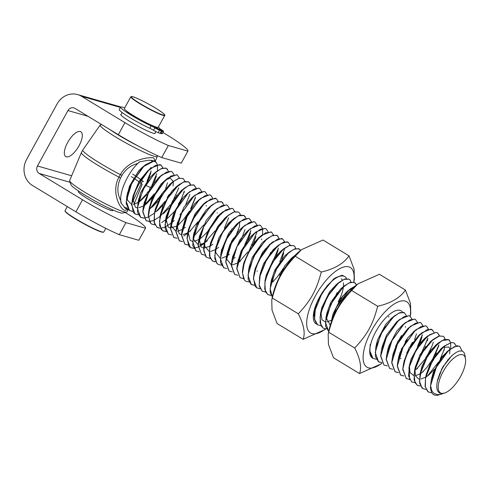 <?xml version="1.0" encoding="UTF-8"?>
<svg xmlns="http://www.w3.org/2000/svg" width="490" height="490" viewBox="0 0 490 490"><rect width="100%" height="100%" fill="white"/><g stroke="black" fill="none" stroke-linecap="round" stroke-linejoin="round"><path stroke-width="0.73" d="M66.358 156.825A14.51 5.751 -58.7 0 1 65.789 156.579A14.51 5.751 -58.7 0 1 68.398 141.187A14.51 5.751 -58.7 0 1 80.844 131.767A14.51 5.751 -58.7 0 1 78.627 146.479A14.51 5.751 -58.7 0 1 66.358 156.825M155.079 132.974A19.625 1.942 -151.2 0 1 155.165 133.396A19.625 1.942 -151.2 0 1 137.035 125.636A19.625 1.942 -151.2 0 1 120.773 114.482A19.625 1.942 -151.2 0 1 121.171 114.335M112.676 210.112A19.625 1.942 -151.2 0 1 112.761 210.529A19.625 1.942 -151.2 0 1 94.631 202.774A19.625 1.942 -151.2 0 1 78.363 191.621A19.625 1.942 -151.2 0 1 78.761 191.468M161.718 157.56A44.921 4.435 -151.2 0 1 118.323 134.695L124.944 122.647A44.921 4.435 28.8 0 0 168.339 145.506L161.718 157.56L181.245 163.152L187.872 151.098A44.921 4.435 28.8 0 0 187.909 151.043A44.921 4.435 28.8 0 0 166.177 134.45L162.913 132.472M82.54 199.779A44.921 4.435 28.8 0 0 125.936 222.638L119.309 234.692A44.921 4.435 -151.2 0 1 75.913 211.833L82.54 199.779L39.151 173.442A5.531 5.047 106 0 1 37.461 165.988L67.939 110.55A5.531 5.047 106 0 1 73.8 107.867A5.531 5.047 106 0 1 74.927 108.357L118.323 134.695M187.909 151.043L181.282 163.096A44.921 4.435 -151.2 0 1 181.245 163.152M145.506 228.175L138.878 240.229A44.921 4.435 -151.2 0 1 138.842 240.284L145.469 228.23A44.921 4.435 28.8 0 0 145.506 228.175A44.921 4.435 28.8 0 0 125.207 212.458M125.936 222.638L145.469 228.23M119.309 234.692L138.842 240.284M168.339 145.506L187.872 151.098M124.944 122.647L81.554 96.31A19.349 17.665 -74 0 0 77.604 94.582A19.349 17.665 -74 0 0 57.091 103.966L26.613 159.403A19.349 17.665 -74 0 0 32.524 185.496L75.913 211.833M120.62 107.01A19.349 17.665 -74 0 0 118.837 106.385L77.604 94.582M130.818 96.781L124.325 108.59A19.349 1.911 28.8 0 0 140.361 119.591A19.349 1.911 28.8 0 0 158.239 127.235L164.732 115.426C164.848 115.273 166.465 114.905 155.404 108.008A19.073 1.887 -151.2 0 1 157.131 112.657A19.073 1.887 -151.2 0 1 131.197 96.922A19.073 1.887 -151.2 0 1 155.397 108.002L148.586 104.082C142.958 101.013 138.339 98.784 134.738 97.381L131.963 96.536L130.818 96.781A19.349 1.911 28.8 0 0 146.853 107.776A19.349 1.911 28.8 0 0 164.732 115.426M459.651 346.32L457.005 345.75L449.808 349.456L441.907 357.963L435.01 369.705L431.084 381.122L430.453 387.633M443.364 393.409L440.498 394.377L437.87 394.646L434.348 393.611L432.958 392.398L431.678 390.34L430.588 385.722A27.642 10.951 121.3 0 0 430.453 388.019M430.581 385.722L436.37 367.194L448.35 350.846L454.353 346.669L459.063 346.056L459.767 346.393L462.003 350.938M456.129 345.903L454.108 343.006M451.492 342.467L444.326 346.014L432.731 360.119L425.547 377.962L425.087 386.494L427.807 391.62M431.757 392.79L428.315 391.982L425.338 386.984L425.534 378.47L429.589 366.416L436.486 354.668L444.504 346.069L451.584 342.461L454.236 343.037L456.153 345.897M449.698 340.587L448.607 339.588L444.326 339.441L438.617 342.786L427.243 356.751L420.046 374.354L419.618 383.382L422.79 388.613M426.012 389.421L422.797 388.601L421.933 387.951L419.465 381.171L421.259 370.318L426.588 358.068L434.22 347.288L442.096 340.513L448.681 339.717L450.696 342.577M450.708 342.608L450.702 348.751M443.076 336.232L438.807 336.073L433.08 339.484L421.7 353.376L414.509 370.991L414.093 380.007L417.131 385.214L418.246 385.71M442.005 368.394L443.811 365.558M443.94 365.644L441.429 369.515M420.469 386.053L417.26 385.244L414.895 382.445L414.173 373.741L417.498 361.969L424.034 349.983L431.984 340.544L439.365 336.011L443.187 336.299L444.271 337.291L445.128 339.221M444.393 348.843L440.271 358.943M432.768 358.852L438.905 344.868M439.505 335.871L437.503 332.943M435.922 332.392L427.697 335.975L416.182 349.983L408.942 367.788L409.689 379.756M436.449 365.105L438.262 362.22M438.385 362.269L427.384 376.106M414.926 382.678L411.704 381.924L408.562 376.044L409.536 365.797L414.332 353.584L421.676 342.277L429.644 334.707L436.235 332.428L437.65 332.943L439.579 335.852M438.838 345.634L434.593 355.795M425.394 358.368L428.56 353.143M432.872 330.303L430.961 329.109L422.117 332.655L420.046 334.492L408.188 351.152L403.429 364.425L402.774 369.527L406.382 378.635M430.869 361.81L432.756 358.845M432.835 358.925L426.784 367.531L421.706 372.835M409.487 379.382L406.198 378.525L402.896 368.933L405.567 357.516L411.588 345.334L419.434 335.27L427.102 329.66L432.076 329.648L434.054 332.483M433.332 342.112L432.064 345.916L427.341 355.562M423.017 349.817L427.844 338.137M428.432 329.17L426.465 326.181L425.43 325.752L416.476 329.39L414.509 331.136L402.651 347.796L397.966 360.738L397.243 366.171L400.557 375.113L403.87 375.91M424.897 359.323L416.145 369.509M403.901 375.977L400.661 375.175L397.365 365.92L402.958 347.465L414.883 330.952L420.916 326.628L425.7 325.856L426.576 326.248L428.517 329.151M427.782 338.804L421.798 352.2L419.324 356.022M417.498 346.424L422.325 334.707M422.895 325.813L420.928 322.824L422.98 325.795M420.922 322.818L419.899 322.389L411.079 325.917L408.979 327.779L397.121 344.439L392.361 357.731L391.712 362.814L395.02 371.751L398.339 372.553M398.37 372.621L395.13 371.818L391.835 362.557L397.427 344.109L409.346 327.596L415.379 323.271L420.169 322.5L421.039 322.892M422.27 335.393L418.105 345.566M410.62 345.419L411.949 343.104M392.839 369.258L389.599 368.462L386.298 359.201L391.896 340.746L403.815 324.239L409.848 319.915L414.632 319.143L415.508 319.529L414.369 319.033L405.647 322.481L403.448 324.423L391.59 341.077L386.818 354.399L386.181 359.452L389.593 368.468M415.508 319.529L417.449 322.438M412.543 342.259L410.73 345.481M405.089 342.057L406.437 339.705M409.977 316.166L408.832 315.676L399.779 319.394L397.911 321.06L386.053 337.72L381.343 350.791L380.644 356.095L383.958 365.038L380.767 355.844L386.365 337.39L398.284 320.883L404.317 316.558L409.101 315.787L409.977 316.173L411.918 319.076M387.302 365.901L384.062 365.105M407.037 338.847L405.199 342.124M404.526 312.871L400.134 312.522L394.444 315.909L383.033 329.77L375.769 347.477L375.389 356.451L378.409 361.706L379.768 362.3M381.771 362.545L378.531 361.749L375.236 352.488L380.828 334.033L392.747 317.526L398.78 313.196L403.57 312.43L404.44 312.816L406.382 315.719M401.475 335.546L399.668 338.768M370.213 344.403L369.742 352.751L372.296 357.896M376.265 359.213L372.982 358.411L369.705 350.65M355.581 285.786L350.344 288.886L348.121 290.839L336.263 307.5L331.271 321.997M331.522 321.287L336.569 307.169L348.488 290.662L355.348 285.982M355.924 283.912L354.558 282.497L350.221 282.393L344.482 285.762L333.157 299.727L326.003 317.238L325.556 326.309L328.735 331.528L325.44 322.267L331.038 303.812L342.957 287.299L348.99 282.975L353.774 282.203L354.65 282.595L356.463 285.07M349.021 279.147L344.795 278.957L339.074 282.363L327.706 296.199L320.46 313.839L320.062 322.855L323.075 328.129L326.181 328.925M326.365 328.925L323.216 328.153L321.005 325.752L320.05 317.263L323.143 305.631L329.531 293.559L337.451 283.882L344.115 279.343L349.137 279.208L350.038 279.955L351.091 282.154M333.672 278.865L322.083 292.959L314.88 310.825L314.39 319.008L316.791 324.16M320.932 325.63L317.655 324.839L314.574 319.162L315.291 309.423L319.921 297.216L327.142 285.799L335.142 277.934L341.873 275.288L343.594 275.858M291.709 257.991L295.029 255.29L292.793 257.262L280.935 273.922L279.386 277.279M280.305 275.521L281.242 273.591L293.161 257.079L294.41 255.964M272.373 297.105L270.119 288.684L275.711 270.235L287.63 253.722L293.663 249.398L298.453 248.626L300.621 250.366L299.231 248.926L294.913 248.81L289.192 252.166L277.799 266.168L270.658 283.753L270.106 291.942L272.367 297.148M293.792 245.655L289.468 245.374L283.784 248.73L272.403 262.579L265.145 280.213L264.735 289.278L267.748 294.557L270.419 295.323M271.043 295.348L267.895 294.564L265.433 291.654L264.827 282.81L268.25 271.025L274.81 259.045L282.797 249.704L289.082 245.662L293.804 245.631L294.974 246.715L295.77 248.583M265.586 292.034L262.217 291.195L259.186 285.156L260.208 274.878L265.115 262.615L272.483 251.407L280.445 243.891L286.981 241.784L288.261 242.293L283.924 242.023L278.277 245.355L266.738 259.418L259.547 277.236L259.186 286.062L262.236 291.17L265.568 291.997M288.261 242.293L290.172 245.178M282.785 238.985L281.585 238.446L272.789 241.956L270.664 243.83L258.806 260.49L254.059 273.708L253.397 278.865L256.705 287.802L260.012 288.604M281.536 271.074L283.373 268.183M283.459 268.263L277.187 277.12L272.336 282.167M260.068 288.708L256.809 287.875L254.971 286.001L253.532 278.032L256.313 266.572L262.364 254.396L270.26 244.406L277.867 238.955L282.724 238.949L284.696 241.821M284.555 248.957L279.778 261.648M278.044 236.315L277.107 235.482L272.783 235.378L267.026 238.789L255.725 252.644L248.571 270.119L248.118 279.239L251.15 284.482L251.878 284.831M265.311 280.115L264.863 280.482M254.524 285.315L251.284 284.512L247.983 275.251L253.581 256.803L265.5 240.29L271.534 235.966L276.317 235.194L277.193 235.58L279.135 238.489M278.406 248.136L274.259 258.255M270.915 231.85L261.672 235.28L259.602 237.117L247.738 253.771L242.985 267.038L242.329 272.146L243.738 279.104M248.926 281.934L245.729 281.193L244.565 280.262L242.464 273.071L244.418 262.101L250.01 249.845L257.703 239.212L265.494 232.879L271.46 232.07L273.628 235.139M266.131 228.861L264.986 228.371L256.282 231.807L254.065 233.755L242.207 250.415L237.436 263.773L236.799 268.79L240.106 277.732L236.921 268.538L242.513 250.084L254.433 233.577L260.466 229.253L265.255 228.481L266.125 228.867L268.073 231.77M243.457 278.596L240.216 277.799M263.191 251.535L261.354 254.818M260.6 225.504L259.455 225.014L250.408 228.726L248.534 230.398L236.676 247.058L231.978 260.049L231.268 265.433L234.575 274.375M237.926 275.239L234.686 274.437L231.39 265.182L236.982 246.727L248.902 230.214L254.935 225.89L259.725 225.118L260.594 225.51L262.536 228.414M262.56 228.499L262.609 234.551M250.176 248.038L251.542 245.655M254.947 222.08L253.924 221.652L245.012 225.253L243.003 227.042L231.145 243.702L226.405 256.864L225.737 262.077L229.044 271.013M232.395 271.883L229.149 271.08L225.853 261.819L231.452 243.371L243.371 226.858L249.404 222.534L254.188 221.762L255.063 222.154L257.005 225.057M256.827 232.493L250.286 248.099M245.986 242.342L250.813 230.588M251.425 221.707L249.398 218.767M248.418 218.344L239.708 221.713L228.126 235.715L220.855 253.581L220.451 262.511L223.74 267.797M247.848 251.878L239.157 262.003M226.858 268.52L223.618 267.724L220.322 258.463L225.921 240.008L237.84 223.501L243.873 219.177L248.657 218.405L249.532 218.791L251.474 221.701M250.757 231.292L244.755 244.743M245.306 216.794L243.898 215.355L239.598 215.226L233.895 218.558L222.478 232.579L215.331 250.194L214.81 258.64L217.333 263.804M221.333 265.2L218.081 264.367L216.77 263.228L214.761 255.921L216.941 244.81L222.625 232.548L230.38 222.117L238.152 215.851L243.977 215.471L245.974 218.307M238.367 211.992L234.134 211.803L228.444 215.159L217.082 228.995L209.83 246.611L209.401 255.694L212.427 260.974L214.853 261.721M215.729 261.776L212.574 260.974L209.898 257.513L209.64 248.332L213.364 236.419L220.12 224.561L228.132 215.551L234.03 211.98L238.477 212.06L239.886 213.518L240.455 215M232.095 208.311L222.938 211.778L220.874 213.609L209.01 230.269L204.238 243.628L203.601 248.644L205.647 256.49M233.687 238.03L231.274 241.742M210.247 258.451L206.486 257.33L203.791 250.862L205.157 240.314L210.326 228.028L217.817 217.033L225.743 209.922L232.07 208.305L232.94 208.703L234.851 211.607M227.293 205.298L226.257 204.863L217.505 208.342L215.337 210.253L203.479 226.913L198.726 240.155L198.07 245.282L201.482 254.298M204.728 255.088L201.488 254.292L198.193 245.031L203.785 226.582L215.704 210.069L221.737 205.745L226.527 204.973L227.397 205.359L229.345 208.268M228.628 217.86L224.438 228.089M222.809 202.842L221.78 201.905L217.444 201.807L211.692 205.206L200.386 219.091L193.25 236.56L192.791 245.674L196.343 251.15M199.197 251.731L195.957 250.935L192.662 241.674L198.254 223.22L210.173 206.713L216.206 202.388L220.996 201.617L221.866 202.003L223.808 204.906M215.716 198.321L215.196 198.15L206.327 201.715L204.275 203.534L192.417 220.194L187.67 233.393L187.008 238.569L190.316 247.511L193.568 248.308M193.703 248.308L198.095 247.15M198.199 247.101L204.348 243.114M204.477 243.003L215.135 230.802M204.122 243.481L200.373 246.115M193.587 248.35L190.408 247.603L188.907 246.292L187.143 238.697L189.434 227.513L195.265 215.288L203.05 204.918L210.645 199.069L216.353 198.615L218.307 201.568M210.694 195.222L209.659 194.793L200.967 198.217L198.738 200.177L186.88 216.837L182.102 230.22L181.471 235.212L184.785 244.149L188.099 244.951M188.129 245.018L184.889 244.216L181.594 234.961L187.192 216.507L199.112 199.994L205.145 195.669L209.928 194.898L210.804 195.29L212.746 198.193M182.599 241.656L179.358 240.86L176.063 231.599L181.655 213.15L193.575 196.637L199.608 192.313L204.397 191.541L205.267 191.927L204.128 191.431L195.118 195.118L193.207 196.821L181.349 213.481L176.645 226.509L175.941 231.85L179.248 240.792L182.568 241.595M203.583 225.02L194.904 235.133M205.267 191.927L207.209 194.836M199.626 188.509L198.597 188.074L189.648 191.706L187.676 193.464L175.818 210.118L171.09 223.238L170.41 228.493L173.717 237.436L177.031 238.232M198.034 221.688L189.293 231.85M187.535 233.369L183.775 236.015M177.068 238.299L173.828 237.503L170.532 228.242L176.124 209.787L188.044 193.281L194.077 188.956L198.867 188.185L199.736 188.57L201.678 191.474M190.641 208.789L195.492 197.017M196.092 188.129L194.077 185.183L189.936 184.895L184.381 188.142L172.799 202.137L165.528 220.01L165.13 228.928L168.633 234.336M171.531 234.943L168.291 234.147L164.995 224.886L170.594 206.431L182.513 189.924L188.546 185.6L193.329 184.828L194.205 185.214L196.147 188.117M195.436 197.703L191.247 207.932M190.071 183.382L188.564 181.784L184.289 181.643L178.617 184.938L167.17 198.971L160.003 216.623L159.575 225.621L162.674 230.68L165.939 231.494M189.416 211.172L183.64 219.416L178.133 225.198M166.006 231.623L162.754 230.796L161.124 229.234L159.458 221.535L161.963 210.216L167.892 197.997L175.726 187.835L183.413 182.004L188.65 181.894L190.635 184.718M189.887 194.377L185.722 204.557M178.238 204.379L179.481 202.217M183.321 178.599L178.795 178.231L173.105 181.594L161.749 195.43L154.515 213.021L154.074 222.123L157.1 227.391L159.281 228.113M171.108 223.152L165.014 227.109M164.903 227.152L160.518 228.199M160.414 228.199L157.253 227.391L154.387 223.342L154.479 213.836L158.509 201.813L165.436 190.089L173.46 181.429L178.972 178.317L183.144 178.495L185.134 181.423M184.375 190.941L181.257 199.13L178.378 204.428M172.719 201.023L174.073 198.664M176.725 174.716L167.598 178.213L165.547 180.032L153.689 196.686L148.917 210.014L148.28 215.061L150.161 222.717M165.418 219.943L161.651 222.601M154.907 224.867L151.679 224.102L150.779 223.422L148.421 216.537L150.124 205.745L155.557 193.452L163.164 182.684L171.028 175.984L177.141 174.863L179.524 178.029M178.795 187.878L172.811 201.084M167.188 197.666L168.511 195.363M149.401 221.511L146.161 220.714L142.866 211.453L148.464 192.999L160.383 176.492L166.416 172.168L171.2 171.396L172.076 171.782L170.93 171.286L162.208 174.74L160.01 176.669L148.151 193.329L143.399 206.596L142.743 211.704L146.057 220.647L149.37 221.443M170.379 204.881L160.242 216.274M160.04 216.439L153.927 220.359M153.872 220.384L149.45 221.511M172.076 171.782L174.017 174.685M169.117 194.493L167.298 197.733M167.556 169.356L166.447 168.333L162.117 168.229L156.371 171.616L145.046 185.532L137.923 203.013L137.457 212.115L140.514 217.303L143.821 218.056M164.848 201.531L156.096 211.704M154.258 213.285L148.446 216.978M148.311 217.039L143.944 218.148M143.87 218.154L140.63 217.358L137.335 208.097L142.927 189.642L154.846 173.135L160.879 168.805L165.669 168.039L166.539 168.425L168.48 171.329M168.327 178.66L168.217 179.162M160.524 164.799L159.869 164.573L150.975 168.156L148.948 169.957L137.09 186.617L132.361 199.736L131.681 204.992L134.989 213.928L138.235 214.73M149.891 208.783L161.657 194.31M159.342 198.119L150.693 208.232M138.247 214.767L135.087 214.014L133.274 212.28L131.859 204.299L134.474 192.919L140.538 180.743L148.397 170.649L155.606 165.357L161.026 165.038L162.986 167.99M464.93 355.183L464.079 352.537L462.291 351.03L459.252 351.054L456.215 352.377L452.962 354.723L449.544 358.086L445.71 362.992L442.341 368.425L439.879 373.417L437.748 379.407L436.829 384.129L436.774 387.902L437.49 390.781L439.371 392.986L441.815 393.599L444.798 392.974A22.111 8.759 -58.7 0 1 444.43 369.411A22.111 8.759 -58.7 0 1 465.5 358.864A22.111 8.759 -58.7 0 1 460.6 376.443A22.111 8.759 -58.7 0 1 444.798 392.974M150.442 187.523L145.53 185.275L147.153 182.427M147.643 181.478L150.871 172.719M142.321 167.36L138.499 171.077L129.531 186.114L127.351 194.205M127.241 195.118L127.461 200.165L131.706 204.422M133.286 204.416L138.015 202.584M138.254 202.437L141.028 200.453L146.743 194.695M149.53 190.978L152.666 185.82M153.162 184.865L156.383 176.143M149.223 169.693L147.723 170.814L139.087 181.288L133.2 195.657L132.851 197.678M132.753 198.566L135.314 207.135L137.267 207.785M138.793 207.754L143.539 205.953M143.778 205.812L146.706 203.699L154.424 195.247M155.048 194.365L158.239 189.103M154.626 173.16L149.72 177.619L140.691 192.588L138.425 200.869M152.029 207.215L157.811 201.408M165.675 188.454L167.47 182.788M160.291 176.406L158.895 177.441L150.289 187.78L144.146 202.97M157.56 210.59L163.329 204.765M173.031 186.016L173.344 182.035M173.276 181.453L170.293 178.133L166.349 179.45M167.598 178.213L160.934 184.16L151.851 199.063L149.481 207.644M163.323 213.744L168.879 208.121M175.34 198.205L176.743 195.167M173.099 181.594L169.84 184.252L161.492 194.267L155.361 208.948L155.012 210.921M168.683 217.26L174.397 211.484M177.16 207.827L180.345 202.591M180.822 201.66L182.262 198.524M176.761 186.586L172.155 190.702L163.011 205.537L160.555 214.308M179.94 214.834L182.102 212.011M184.381 188.142L181.073 190.837L172.694 200.759L166.38 215.876L166.055 217.768M165.951 218.699L168.217 227.078L170.434 227.93M170.544 227.936L176.731 226.104M176.872 226.019L178.917 224.622M187.891 193.256L183.376 197.25L174.177 212.011L171.947 219.14M171.5 221.995L171.592 226.411L175.965 231.292M177.545 231.28L182.268 229.449M182.513 229.296L185.367 227.25M191.866 197.776L183.903 207.252L177.288 223.416M177.019 225.406L179.187 233.724L181.502 234.643M183.058 234.618L187.75 232.848M188.038 232.677L190.812 230.698M196.527 224.916L198.689 222.111M198.958 199.975L194.597 203.797L185.343 218.485L182.243 229.571M203.295 204.195L195.106 213.744L188.515 229.296M188.087 232.082L190.163 240.363L192.595 241.362M194.126 241.331L198.854 239.543M199.105 239.389L202.027 237.282L207.589 231.635M210.369 227.954L213.554 222.699M211.692 205.206L205.818 210.345L196.508 224.959L193.752 234.416M193.63 235.433L193.666 239.524L198.095 244.724M199.675 244.712L204.379 242.893M204.642 242.728L207.386 240.774M215.931 231.249L219.091 226.049M217.493 208.33L214.191 211.025L206.315 220.237L199.577 236.015L199.252 237.956M199.148 238.832L201.133 246.997L203.632 248.069M203.767 248.087L209.904 246.268M210.173 246.109L212.862 244.185M221.345 234.802L224.647 229.369M219.667 214.455L217.039 216.899L207.674 231.433L204.802 241.233M204.71 241.987L204.71 246.072L209.187 251.444M210.737 251.425L215.453 249.6M215.704 249.447L218.632 247.346M230.661 231.795L232.07 228.738M228.438 215.165L225.18 217.823L217.523 226.735L210.682 242.538L209.83 246.611M232.481 241.417L235.653 236.186M236.137 235.249L239.389 226.484L239.733 222.325M233.902 218.558L228.254 223.452L218.846 237.907L215.876 247.897M215.759 248.834L215.753 252.62L220.224 258.157M221.799 258.144L226.496 256.331M226.772 256.16L229.492 254.224M238.06 244.688L241.209 239.518M241.699 238.569L244.957 229.614M237.822 223.373L236.394 224.42L228.732 233.228L221.621 249.876M243.542 248.136L246.721 242.905M247.205 241.968L250.445 233.252M242.305 227.489L239.475 230.012L230.018 244.381L227.262 252.76M226.821 255.59L226.797 259.167L231.292 264.876M231.403 264.888L232.432 264.906L237.595 263.026M237.834 262.879L240.706 260.821M252.767 245.282L255.964 236.603M248.798 230.147L247.168 231.378L239.941 239.726L232.652 256.772M254.292 233.546L250.696 236.566L241.19 250.856L237.993 261.391M263.834 251.995L265.262 248.889M259.859 236.866L258.408 237.95L251.15 246.225L243.83 262.922M269.408 255.253L270.78 252.264M264.171 241.117L261.917 243.126L252.362 257.33L249.428 266.033M276.329 255.602L278.106 249.98M269.482 244.657L262.364 252.724L255.119 268.618L254.794 270.149M281.842 258.977L283.728 252.969M278.277 245.355L273.138 249.692L263.54 263.804L260.429 273.065M279.533 275.264L281.695 272.44M283.784 248.73L280.513 251.401L273.573 259.228L266.242 275.104L265.145 280.213M289.192 252.166L284.353 256.258L274.719 270.278L271.527 279.618L270.658 283.753M291.715 258.01L284.788 265.727L277.426 281.346M335.687 295.77L337.169 292.561M316.699 302.998L314.88 310.825M337.647 305.135L340.813 299.929M341.297 298.998L342.718 295.893M336.379 284.555L329.641 291.758L321.869 307.53L320.46 313.839M320.889 312.583L321.973 319.829L325.36 321.942M326.916 321.924L331.644 320.129M342.706 287.336L340.446 289.118L330.621 302.655L326.867 313.122L326.003 317.238M326.395 316.075L326.297 318.004L330.242 325.207M347.03 291.605L340.856 298.263L332.998 314.017L332.049 318.488M331.944 319.37L331.877 320.331M391.675 318.163L385.716 324.325L377.545 339.938L376.645 343.374M395.7 345.811L397.849 343.018M398.474 342.13L401.616 336.955M399.767 319.382L396.545 322.016L386.561 335.044L382.188 346.687M401.243 349.143L403.411 346.326M404.023 345.45L407.208 340.219M402.333 325.201L396.937 330.842L388.68 346.418L387.541 350.987M406.767 352.524L408.917 349.731M414.632 339.57L416.445 333.862M407.815 328.582L397.751 341.524L393.213 353.602M415.097 352.157L418.338 346.81M418.785 345.94L421.939 337.359M414.736 330.928L408.152 337.359L399.828 352.898L398.805 356.671M420.653 355.483L423.679 350.509M424.303 349.303L425.7 346.283M420.31 334.241L418.834 335.332L408.942 348.004L404.103 361.24M426.073 358.999L429.405 353.529M429.767 352.818L431.231 349.621M424.407 338.676L419.373 343.882L410.969 359.372L409.524 365.35M409.413 366.263L410.001 372.596L413.879 375.671M415.447 375.659L420.151 373.858M420.42 373.692L423.287 371.622M431.684 362.251L434.906 356.916M435.359 356.046L436.762 353.002M430.637 341.475L420.132 354.484L415.373 366.881L415.036 368.792M414.92 369.742L415.526 375.867L418.374 378.819L419.403 379.046M420.953 379.015L425.706 377.202M425.933 377.061L428.842 374.979L434.44 369.288M444.222 350.056L444.448 346.577M436.786 344.409L430.588 350.405L422.117 365.852L420.591 372.057M447.431 360.64L447.829 359.715M449.661 353.878L449.924 349.486M449.912 349.376L449.018 347.055L443.119 347.251M442.458 347.661L441.031 348.715L431.329 360.965L426.257 374.525M448.044 350.999L441.809 356.934L433.258 372.327L431.672 378.703M453.373 354.374L451.872 355.605L442.525 367.445L437.252 381.49M151.949 185.226L156.739 173.632M157.351 164.628L156.163 162.306M132.808 211.435L129.562 210.639L126.267 201.378L131.865 182.929L143.784 166.416L153.78 161.167L156.169 162.294L154.834 161.357L153.186 161.088L145.628 164.658L141.671 168.37L130.303 185.912L126.775 196.668L126.175 203.644L129.464 210.565L132.778 211.38M144.287 205.488L154.276 193.862M430.471 388L431.549 392.404L432.768 394.083L434.183 395.014L437.086 395.381L442.047 393.929M153.78 194.812L145.028 204.985M155.587 161.774L153.186 161.088M155.936 162.074L157.394 164.615M157.425 164.726L157.504 170.74M148.225 191.498L146.118 194.383L138.1 202.842M128.141 209.359L125.795 208.679L120.932 202.927L120.779 200.673L121.385 203.711M124.148 207.362L127.271 208.085M139.699 161.767L137.837 163.452C130.946 165.228 125.673 169.203 122.004 175.359L120.491 178.109C116.926 186.041 117.024 193.562 120.779 200.673C119.646 190.775 128.478 172.204 137.837 163.452L139.393 161.853L148.936 160.206L154.767 160.947L155.502 161.743M151.906 161.241L151.526 160.193M151.171 170.875L147 181.043M152.114 161.198L151.79 160.212M124.815 207.968L127.394 208.317M155.287 161.179L153.615 157.878C148.133 156.745 128.055 160.187 120.375 174.605L118.99 177.123C111.059 191.094 119.493 208.85 124.736 210.406L128.202 209.487M131.534 204.397L131.737 203.938M132.71 201.574L142.51 180.939A2.762 0.306 22.4 0 0 143.668 181.563M139.601 182.274A35.782 3.534 28.8 0 1 141.126 183.462L142.161 184.314L133.972 204.293M149.579 169.301L151.036 167.458M101.693 124.607L100.487 124.883A32.591 3.222 28.8 0 0 100.156 125.066A32.591 3.222 28.8 0 0 121.232 140.287A32.591 3.222 28.8 0 0 154.283 156.328A32.591 3.222 28.8 0 0 157.278 156.469A32.591 3.222 28.8 0 0 157.259 156.096L157.033 155.459M128.368 209.671L126.751 211.999A32.591 3.222 -151.2 0 1 126.42 212.182A32.591 3.222 -151.2 0 1 123.786 211.79A32.591 3.222 -151.2 0 1 92.42 196.717A32.591 3.222 -151.2 0 1 69.647 180.969A32.591 3.222 -151.2 0 1 69.629 180.596L81.389 152.586A35.782 3.534 28.8 0 0 118.99 177.123A2.762 0.521 32.7 0 1 120.491 178.109M69.647 180.969L71.007 184.804A29.541 2.916 28.8 0 0 91.642 199.075A29.541 2.916 28.8 0 0 120.075 212.734A29.541 2.916 28.8 0 0 122.463 213.089L126.42 212.182M137.751 145.775A29.541 2.916 -151.2 0 1 109.981 129.636M155.838 128.172L158.466 129.403L155.838 128.172M159.091 129.103L161.725 130.334L159.091 129.103M160.193 133.121L160.904 133.549A26.527 2.622 28.8 0 0 162.08 133.776A4.147 0.41 28.8 0 0 162.214 133.746L163.538 131.332A4.147 0.41 28.8 0 0 161.437 129.746A4.147 0.41 -151.2 0 1 159.33 128.19A22.111 2.187 28.8 0 0 158.38 126.977M155.306 126.751A17.138 1.69 -151.2 0 1 154.852 126.659L162.227 131.136A26.527 2.622 28.8 0 0 163.403 131.363A4.147 0.41 28.8 0 0 163.538 131.332M124.693 107.922A22.111 2.187 28.8 0 0 120.552 107.083L119.229 109.497A22.111 2.187 28.8 0 0 129.207 117.22A22.111 2.187 28.8 0 0 149.781 128.251A4.147 0.41 -151.2 0 1 153.603 130.291A4.147 0.41 28.8 0 0 158.221 132.674A26.527 2.622 28.8 0 0 160.089 133.317L161.412 130.904L154.038 126.426A17.138 1.69 -151.2 0 1 138.658 119.021A17.138 1.69 -151.2 0 1 126.304 110.807M120.552 107.083A22.111 2.187 28.8 0 0 130.53 114.813A22.111 2.187 28.8 0 0 151.11 125.838A4.147 0.41 -151.2 0 1 154.926 127.884A4.147 0.41 28.8 0 0 159.544 130.26A26.527 2.622 28.8 0 0 161.412 130.904M162.227 131.136L160.904 133.549M328.171 334.278L329.225 329.243A38.281 15.166 -58.7 0 1 355.618 285.756L357.872 283.912L351.661 290.484C338.97 304.076 333.568 313.894 328.71 332.238L328.171 334.278L328.435 344.372L333.506 357.774L359.531 373.564C361.847 367.433 360.242 358.919 354.729 348.029C367.42 334.443 372.823 324.619 377.68 306.281C390.849 303.249 400.097 297.846 405.432 290.068L410.504 303.469L410.773 313.563L410.191 316.32M402.572 312.155A27.642 10.951 121.3 0 0 389.36 314.507A27.642 10.951 121.3 0 0 375.977 331.344A27.642 10.951 121.3 0 0 370.305 345.903A27.642 10.951 121.3 0 0 372.621 358.166M410.142 316.283A38.281 15.166 121.3 0 0 405.181 301.068A38.281 15.166 121.3 0 0 371.8 330.15A38.281 15.166 121.3 0 0 368.474 367.837A38.281 15.166 121.3 0 0 382.065 363.078L381.073 363.923L359.531 373.564M405.432 290.068L379.413 274.271L357.872 283.912M328.71 332.238L354.729 348.029M351.661 290.484L377.68 306.281M314.225 316.424A23.9 9.469 -58.7 0 1 314.206 310.311M341.126 278.755A23.9 9.469 -58.7 0 1 342.424 280.035M343.392 282.804A23.9 9.469 -58.7 0 1 343.435 286.619M343.404 286.889A23.9 9.469 -58.7 0 1 338.106 301.877M271.76 300.039L272.814 295.011A38.281 15.166 -58.7 0 1 299.206 251.523L301.46 249.673L295.25 256.252C282.559 269.837 277.156 279.655 272.299 298L271.76 300.039L272.024 310.133L277.101 323.535L303.12 339.325C305.435 333.194 303.837 324.68 298.318 313.79C311.009 300.205 316.411 290.386 321.269 272.042C334.437 269.016 343.686 263.608 349.021 255.829L354.099 269.231L354.362 279.325L353.768 282.16M346.559 278.583A27.642 10.951 121.3 0 0 332.949 280.268A27.642 10.951 121.3 0 0 319.566 297.112A27.642 10.951 121.3 0 0 313.894 311.671A27.642 10.951 121.3 0 0 316.852 324.221M353.713 282.148A38.281 15.166 121.3 0 0 348.77 266.829A38.281 15.166 121.3 0 0 315.389 295.911A38.281 15.166 121.3 0 0 312.063 333.598A38.281 15.166 121.3 0 0 325.568 328.906M349.021 255.829L323.002 240.033L301.46 249.673M325.611 328.906L324.662 329.69L303.12 339.325M272.299 298L298.318 313.79M295.25 256.252L321.269 272.042M39.151 173.442L70.125 182.311M81.554 96.31L120.369 107.42M37.461 165.988L71.656 175.781M67.939 110.55L87.992 116.289M105.809 228.34L103.813 231.972A22.111 2.187 -151.2 0 1 83.38 223.238A22.111 2.187 -151.2 0 1 65.054 210.669L67.289 206.596M65.139 211.117A21.836 2.156 28.8 0 0 83.263 223.452A21.836 2.156 28.8 0 0 103.384 232.144M122.004 175.359L120.375 174.605A35.782 3.534 -151.2 0 1 82.81 150.001L81.389 152.586M132.649 174.06A35.782 3.534 -151.2 0 1 135.044 175.61M135.816 176.118A35.782 3.534 -151.2 0 1 140.361 179.285M141.108 179.842A35.782 3.534 -151.2 0 1 142.51 180.939M138.842 181.704A35.782 3.534 28.8 0 0 134.291 178.544M133.507 178.029A35.782 3.534 28.8 0 0 131.265 176.584M163.403 131.363L162.08 133.776M151.11 125.838L149.781 128.251M154.926 127.884L153.603 130.291M159.544 130.26L158.221 132.674M112.363 210.682L112.786 209.916M154.767 133.543L155.857 131.565M78.449 192.037L78.872 191.272M120.859 114.899L122.157 112.541M103.813 231.972L103.096 232.285L99.727 231.396C95.599 229.835 90.197 227.231 83.527 223.599C72.532 217.48 66.358 213.309 65.017 211.092L65.054 210.669M142.321 167.347L145.628 164.658M127.633 192.49L126.769 196.668M147.723 170.82L150.975 168.162M133.176 195.663L132.325 199.73M153.131 174.268L156.371 171.616M138.768 198.909L137.923 203.013M158.895 177.429L162.202 174.728M144.256 202.456L143.399 206.596M149.762 205.867L148.899 210.008M155.355 208.954L154.515 213.028M175.334 187.621L178.617 184.938M160.861 212.482L160.003 216.623M166.386 215.876L165.528 220.01M186.408 194.365L188.944 192.3M171.917 219.153L171.065 223.238M191.866 197.746L195.1 195.1M177.496 222.417L176.651 226.509M197.654 200.918L200.484 198.615M203.062 204.385L205.818 202.137M188.491 229.302L187.639 233.387M194.095 232.468L193.25 236.56M199.583 236.021L198.726 240.155M219.667 214.449L222.938 211.784M205.089 239.475L204.226 243.622M216.188 246.054L215.331 250.188M236.394 224.414L239.708 221.713M221.713 249.441L220.855 253.581M241.772 227.917L244.21 225.933M227.238 252.773L226.38 256.864M247.168 231.354L250.396 228.708M232.824 255.97L231.978 260.049M252.969 234.502L256.282 231.801M238.305 259.596L237.619 262.903M258.401 237.95L261.146 235.715M243.812 262.928L242.954 267.032M263.798 241.423L267.026 238.789M249.416 266.033L248.571 270.119M269.482 244.632L272.777 241.938M254.916 269.58L254.059 273.708M260.417 273.065L259.547 277.236M335.834 285.002L339.074 282.363M341.236 288.42L344.482 285.762M347.024 291.575L350.338 288.873M332.361 316.693L331.724 319.786M391.192 318.555L394.444 315.909M376.626 343.38L375.769 347.477M382.182 346.687L381.33 350.785M402.333 325.17L405.64 322.469M387.694 350.24L387.069 353.266M407.827 328.6L410.099 326.75M393.188 353.609L392.325 357.724M413.223 332.036L416.469 329.384M398.793 356.677L397.954 360.738M418.834 335.332L422.117 332.649M404.299 360.279L403.674 363.323M424.407 338.657L427.697 335.975M409.805 363.641L408.942 367.788M429.859 342.112L433.08 339.484M415.367 366.881L414.509 370.991M435.347 345.462L438.617 342.786M420.904 370.238L420.046 374.354M441.024 348.709L444.326 346.014M426.404 373.803L425.547 377.962M446.549 352.108L449.808 349.456M431.941 377.006L431.084 381.122M417.119 368.792L417.529 368.449M427.648 339.821L427.488 340.581M400.471 358.735L401.004 358.306M405.487 326.567L405.34 327.277M388.895 316.46L388.741 317.189M273.365 281.401L273.928 280.942M256.938 271.19L257.336 270.866M261.691 238.985L261.538 239.726M234.257 258.193L235.114 257.495M239.561 225.578L239.371 226.484M212.354 244.59L212.856 244.179M217.327 212.709L217.26 213.04M206.357 205.469L206.223 206.131M170.888 223.336L174.171 220.653M184.24 191.964L184.056 192.858M168.683 217.272L165.565 219.826M156.874 211.135L157.547 210.584M138.235 202.738L141.022 200.459M155.416 161.565L155.287 161.112L155.159 161.51M465.5 358.864L464.955 355.177M100.156 125.066L82.81 150.001M157.278 156.469L155.287 161.198"/></g></svg>
